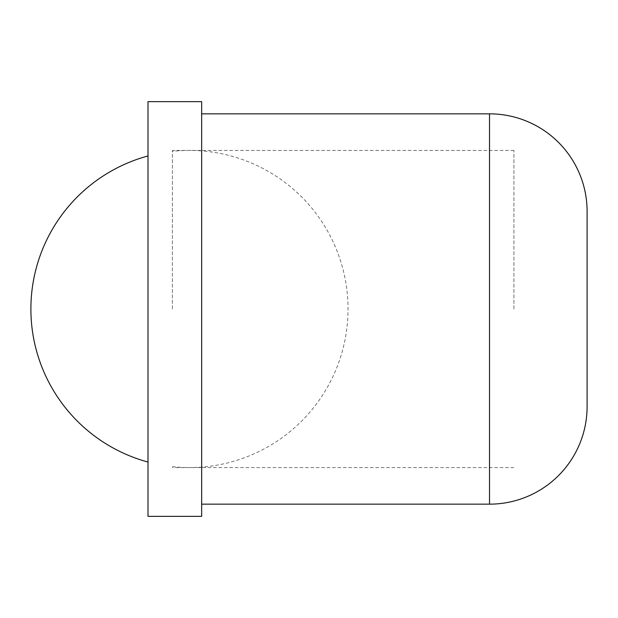 <?xml version="1.0" encoding="UTF-8"?>
<svg xmlns="http://www.w3.org/2000/svg" width="618" height="618" viewBox="0 0 618 618"><rect width="100%" height="100%" fill="white"/><g stroke="black" fill="none" stroke-linecap="round" stroke-linejoin="round"><path stroke-width="0.46" stroke-dasharray="3.09 2.32" d="M147.996 462.048L147.996 309L147.996 462.048M201.661 101.646L201.661 516.354M147.996 101.646L147.996 516.354M147.996 309L147.996 155.952L147.996 309M172.391 309L172.391 150.437L172.391 309M513.913 309L513.913 150.437L513.913 309M489.518 113.843L489.518 504.157M172.391 466.644A158.563 158.563 0 0 0 348.034 309A158.563 158.563 0 0 0 189.463 150.437L172.391 150.437M513.913 150.437L189.463 150.437A158.563 158.563 0 0 0 172.391 151.356M513.913 467.563L172.391 467.563"/><path stroke-width="0.93" d="M201.661 309L201.661 101.646L147.996 101.646L147.996 516.354L201.661 516.354L201.661 309M587.1 406.582A97.582 97.582 0 0 1 489.518 504.157L489.518 113.843A97.582 97.582 0 0 1 587.1 211.418L587.1 406.582L587.1 211.418M147.996 155.952A158.563 158.563 0 0 0 147.996 462.048M489.518 113.843L201.661 113.843M489.518 504.157L201.661 504.157"/></g></svg>
